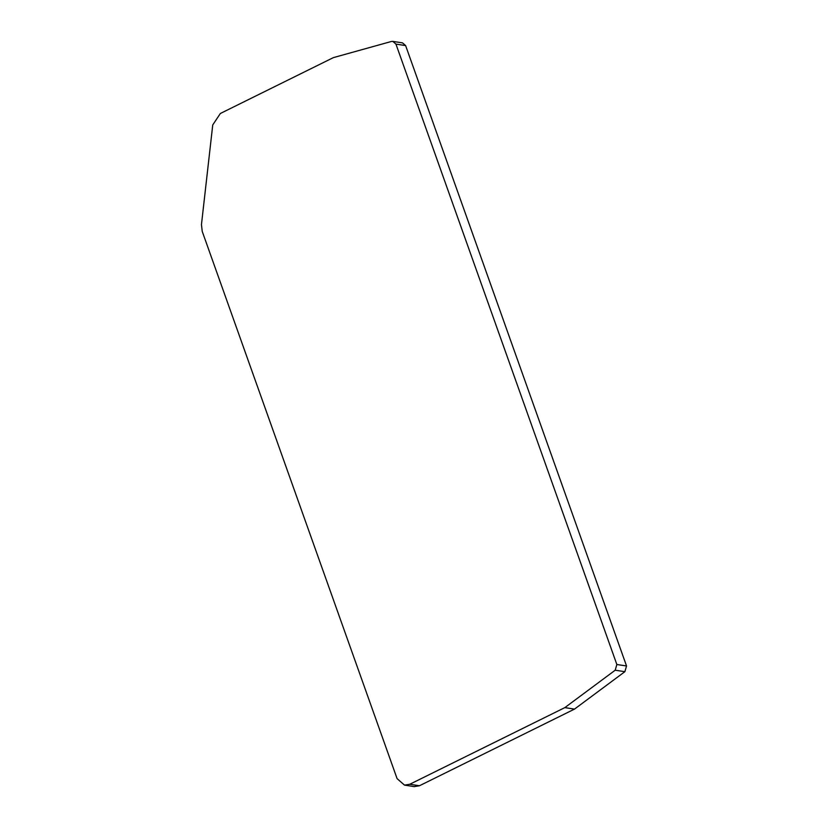 <?xml version="1.0" encoding="UTF-8"?>
<svg xmlns="http://www.w3.org/2000/svg" width="828" height="828" viewBox="0 0 828 828"><rect width="100%" height="100%" fill="white"/><g stroke="black" fill="none" stroke-linecap="round" stroke-linejoin="round"><path stroke-width="1.24" d="M564.831 707.63L409.777 784.271L404.499 785.12L397.088 778.63L202.229 231.405L201.463 224.564L212.744 124.924L220.351 113.488L333.373 57.618L391.334 41.493L392.855 41.4L395.939 44.101L616.85 664.501L615.204 670.204L564.831 707.63L574.518 709.099L624.881 671.674L626.537 665.971L405.616 45.581L402.532 42.88L392.855 41.4M404.499 785.12L414.176 786.6L419.465 785.751L574.518 709.099M395.939 44.101L405.616 45.581M624.881 671.674L615.204 670.204M409.777 784.271L419.465 785.751M626.537 665.971L616.85 664.501"/></g></svg>
